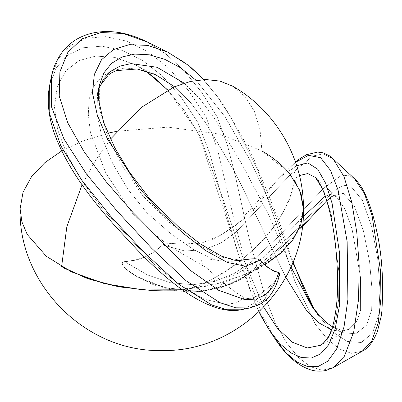 <?xml version="1.0" encoding="UTF-8"?>
<svg xmlns="http://www.w3.org/2000/svg" width="402" height="402" viewBox="0 0 402 402"><rect width="100%" height="100%" fill="white"/><g stroke="black" fill="none" stroke-linecap="round" stroke-linejoin="round"><path stroke-width="0.3" stroke-dasharray="2.01 1.51" d="M279.169 275.486L273.506 283.108L260.466 294.098C254.275 298.314 248.933 299.56 244.436 297.842C238.024 294.239 230.954 289.138 223.221 282.546L182.372 289.772L210.914 285.561M267.787 267.39L274.219 271.204M203.085 283.812C253.305 260.355 289.862 215.698 294.641 180.473L291.169 193.774L285.299 208.1L276.963 222.613L271.807 229.813L266.054 236.808L257.391 245.798L245.587 256.451L237.798 262.672L225.406 271.255L212.256 279.028L203.085 283.812L198.603 285.732L189.292 288.284L179.754 289.269L170.182 288.621L165.503 287.621C178.347 290.721 190.875 289.45 203.085 283.812L235.215 274.873L263.908 257.441L303.224 216.713L263.908 257.441L235.215 274.873L203.085 283.812M137.464 276.762C146.534 281.36 155.881 284.983 165.503 287.621L151.278 282.928L137.464 276.762L132.147 273.722L127.243 270.094L123.087 265.632L122.394 264.295L122.243 262.873L123.178 261.898L124.595 261.612C119.238 262.365 124.771 268.29 127.243 270.094L137.464 276.762L170.634 289.741L203.693 291.199L170.634 289.741L137.464 276.762M162.448 244.944C151.845 255.396 139.228 260.953 124.595 261.612L134.992 260.114L144.991 256.943L154.388 251.938L162.448 244.944L164.714 243.828L172.368 243.527L182.523 244.125L192.523 244.165L202.306 242.818L211.784 239.708L220.567 235.245L228.778 229.974L245.863 217.502L248.406 215.246L256.712 206.176L275.973 181.593L280.144 177.101L236.557 224.351L220.567 235.245L202.306 242.818L182.523 244.125L172.368 243.527L162.448 244.944L184.985 251.004L204.221 249.652L220.889 243.024L235.698 232.456L289.666 175.357L235.698 232.456L220.889 243.024L204.221 249.652L184.985 251.004L162.448 244.944M116.967 131.253L168.051 127.132L219.261 134.092L260.797 150.353L287.636 171.302L280.144 177.101L287.636 171.302L290.937 169.75L296.726 165.74L290.937 169.75L292.36 169.729L293.123 170.147L294.761 172.925L295.168 176.905L294.641 180.473M61.596 151.011L82.284 141.137L107.826 133.213M219.723 285.656L226.793 281.516L258.375 268.672L282.772 251.386L298.173 230.939L303.44 208.844L301.842 221.105L297.078 233.08L278.571 255.134L249.582 273.033L212.708 285.169M261.948 151.011L260.024 129.555L254.32 111.143L245.064 96.49L232.607 86.154M110.47 139.107L95.053 161.076L82.068 184.784M269.44 330.364L257.23 307.917L246.587 281.063L227.899 219.14L209.608 152.991L197.683 122.072L180.719 96.676L162.001 75.707L142.052 60.054L121.63 50.245L101.771 46.17L83.526 47.717L68.003 54.878L56.386 67.586L49.682 85.184L56.396 67.576L68.023 54.858L83.566 47.702L101.837 46.175L121.711 50.27L142.147 60.114L162.106 75.812L180.835 96.822L197.794 122.268L209.688 153.252L227.984 219.457L246.697 281.385L257.365 308.213L269.606 330.61M241.145 260.295L220.788 257.019L195.548 243.029L168.121 221.381L142.876 195.819L123.007 167.016L107.842 137.157L99.334 108.575L99.334 85.239L99.334 108.575L107.842 137.157L123.007 167.016L142.876 195.819L168.121 221.381L195.548 243.029L220.788 257.019L241.145 260.295L234.813 261.129L228.346 261.335L221.783 260.943L209.653 259.159L203.884 259.039L202.442 259.521L201.543 260.712L202.276 263.345L203.889 265.471L214.784 275.28L228.904 287.189L239.507 294.897L244.436 297.842L247.853 298.631L251.828 298.173L256.084 296.666L260.466 294.098L253.762 303.128L245.18 308.515L253.762 303.128L260.466 294.098L273.506 283.108L264.154 300.143L249.933 307.937L264.154 300.143L273.506 283.108L278.244 277.224L279.671 273.837M51.35 76.857L58.295 58.687L70.4 45.537L86.576 38.17L105.62 36.667L126.404 41.064L147.886 51.572L168.905 68.31L188.553 90.591L206.281 117.454L217.668 150.026L234.12 220.06L251.752 286.425L262.441 315.198L275.068 338.831L262.441 315.198L251.752 286.425L234.12 220.06L217.668 150.026L206.281 117.454L188.553 90.591L168.905 68.31L147.886 51.572L126.404 41.064L105.62 36.667L86.576 38.17L70.4 45.537L58.295 58.687L51.35 76.857M295.565 162.267L280.144 177.101L295.565 162.267M146.921 41.848L166.041 54.069L184.417 71.059L201.553 92.164L217.095 116.721L227.477 145.348L235.376 176.101L249.26 239.014L265.33 297.53L275.129 322.555L286.611 342.916L298.646 357.649L310.656 366.81L322.334 370.247L333.444 367.508L322.334 370.247L310.656 366.81L298.646 357.649L286.611 342.916L275.129 322.555L265.33 297.53L249.26 239.014L235.376 176.101L227.477 145.348L217.095 116.721L201.553 92.164L184.417 71.059L166.041 54.069L146.921 41.848M333.132 158.89L323.409 153.84L312.791 156.001L290.405 174.574L312.791 156.001L323.409 153.84L333.132 158.89M167.629 52.044L185 62.642L201.819 77.757L217.608 96.832L232.024 119.304L257.576 169.87L277.3 226.607L294.962 281.521L315.464 324.424L327.339 339.117L339.524 349.016L351.378 353.343L362.252 351.202L351.378 353.343L339.524 349.016L327.339 339.117L315.464 324.424L294.962 281.521L277.3 226.607L257.576 169.87L232.024 119.304L217.608 96.832L201.819 77.757L185 62.642L167.629 52.044M354.499 178.714L347.614 175.262L340.147 176.207L323.303 188.548L279.46 235.607L251.119 262.129L234.185 273.496L214.789 281.365L193.231 284.727L170.443 282.681L147.449 274.948L124.595 261.612L147.449 274.948L170.443 282.681L193.231 284.727L214.789 281.365L234.185 273.496L251.119 262.129L279.46 235.607L323.303 188.548L340.147 176.207L347.614 175.262L354.499 178.714M196.156 80.35L224.673 116.278L250.677 161.262L273.938 211.517L292.827 262.652L273.938 211.517L250.677 161.262L224.673 116.278L196.156 80.35M314.54 310.007L317.369 314.294L331.951 331.379L347.117 341.409L361.237 342.514L372.493 333.193L378.79 314.369L379.98 289.415L377.639 258.245L371.594 226.386L362.348 200.206L350.71 186.121L344.398 185.382L337.67 188.236L321.716 202.427L276.536 250.446L244.632 276.35L225.311 285.822L203.693 291.199L225.311 285.822L244.632 276.35L276.536 250.446L321.716 202.427L337.67 188.236L344.398 185.382L350.71 186.121L362.348 200.206L371.594 226.386L377.639 258.245L379.98 289.415L378.79 314.369L372.493 333.193L361.237 342.514L347.117 341.409L331.951 331.379L317.369 314.294L314.54 310.007M215.16 260.014L194.076 249.903L170.443 233.396L147.016 212.849L127.936 189.367L112.831 163.76L102.058 137.821L96.882 113.379L97.601 93.53L98.666 89.395L97.601 93.53L96.882 113.379L102.058 137.821L112.831 163.76L127.936 189.367L147.016 212.849L170.443 233.396L194.076 249.903L215.16 260.014M184.171 83.169L199.739 98.676L214.246 118.082L242.074 164.413L269.179 215.934L290.963 266.988L269.179 215.934L242.074 164.413L214.246 118.082L199.739 98.676L184.171 83.169M311.851 306.334L326.233 322.806L341.524 332.605L355.72 333.786L366.564 325.223L371.669 309.761L372.056 289.948L369.549 261.325L363.408 230.788L354.237 205.799L343.253 193.307L331.871 196.276L317.243 209.919L272.973 256.697L239.692 280.149L220.17 287.927L198.915 291.651L165.503 287.621L198.915 291.651L220.17 287.927L239.692 280.149L272.973 256.697L317.243 209.919L331.871 196.276L343.253 193.307L354.237 205.799L363.408 230.788L369.549 261.325L372.056 289.948L371.669 309.761L366.564 325.223L355.72 333.786L341.524 332.605L326.233 322.806L311.851 306.334L317.369 314.294L314.585 310.068M205.779 267.33L169.734 246.466L150.594 230.848L132.605 213.442L105.887 173.207L90.435 132.68L88.304 114.284L89.138 99.008L93.736 86.299L101.636 76.646L112.399 70.511L125.484 68.033L140.162 69.39L155.644 74.732L140.162 69.39L125.484 68.033L112.399 70.511L101.636 76.646L93.736 86.299L89.138 99.008L88.304 114.284L90.435 132.68L105.887 173.207L132.605 213.442L150.594 230.848L169.734 246.466L205.779 267.33M174.523 86.752L190.794 102.796L205.904 123.173L235.17 172.488L285.842 277.234L235.17 172.488L205.904 123.173L190.794 102.796L174.523 86.752M331.469 329.846L340.821 331.419L349.067 329.203L356.8 321.314L360.579 310.339L360.524 277.435L352.077 228.979L344.876 209.02L336.549 196.854L330.886 194.457L325.248 196.131L330.886 194.457L336.549 196.854L344.876 209.02L352.077 228.979L360.524 277.435L360.579 310.339L356.8 321.314L349.067 329.203L340.821 331.419L331.469 329.846M244.436 297.842L236.296 302.766L226.693 304.435L204.266 299.173L179.217 284.646L153.107 263.255L102.997 209.522L82.661 181.92L67.33 155.283L57.848 130.318L54.451 107.012L57.255 86.711L65.747 70.958L78.963 60.612L95.761 56.084L114.836 57.411L134.936 64.627L145.594 70.873L134.936 64.627L114.836 57.411L95.761 56.084L78.963 60.612L65.747 70.958L57.255 86.711L54.451 107.012L57.848 130.318L67.33 155.283L82.661 181.92L102.997 209.522L153.107 263.255L179.217 284.646L204.266 299.173L226.693 304.435L236.296 302.766L244.436 297.842M167.694 89.953L184.764 111.143L199.98 136.424L222.381 197.186L242.527 256.767L263.742 307.193L242.527 256.767L222.381 197.186L199.98 136.424L184.764 111.143L167.694 89.953M326.766 200.719L332.208 196.709L334.69 195.749L336.549 196.854L315.143 177.327L324.062 191.719L331.233 214.256L338.871 271.566L338.67 299.545L335.379 321.891L329.082 336.821L320.309 345.363L329.087 336.811L335.379 321.886L338.67 299.56L338.871 271.596L331.243 214.311L324.082 191.774L315.173 177.357M299.475 175.563L295.003 178.398L299.475 175.563M277.867 179.398L295.45 161.936M133.59 274.626C154.81 288.123 178.176 293.646 203.693 291.199L198.915 291.651L231.13 284.098L259.662 267.873L295.937 233.848L302.304 226.768M203.824 79.581L222.432 103.093L238.682 130.73L252.883 156.785L278.078 218.386L293.118 261.928M332.474 326.866L342.017 330.429L346.856 330.112L349.067 329.203L320.309 345.363M97.601 93.53L98.651 89.54M145.504 70.842L134.936 64.627L155.644 74.732M258.999 311.887L254.245 301.54L199.302 136.384L195.307 128.499L167.518 90.043"/><path stroke-width="0.6" d="M274.219 271.204L278.893 272.601L279.164 275.501M294.641 180.473L301.148 194.191L303.44 208.844L300.832 224.477L293.083 239.542L280.747 253.25L264.802 264.983L267.787 267.39M107.826 133.213L116.967 131.253M64.536 268.33L90.048 279.38L119.193 286.857L150.494 290.38L182.372 289.772L143.032 289.917L104.525 283.661L71.275 271.777L46.225 256.174L27.21 234.431L21.924 221.929L20.1 208.844L23.03 192.297L31.562 176.619L44.843 162.664L61.596 151.011M110.47 139.107L141.192 107.52L174.146 86.912L190.342 81.48L205.759 79.526L219.979 81.098L232.607 86.154C275.842 110.595 303.892 159.187 303.44 208.844L299.892 190.654L289.42 173.368L299.892 190.648L303.44 208.844C305.379 284.42 237.708 352.273 162.091 350.514C86.274 352.654 18.135 284.656 20.1 208.844M82.068 184.784L66.853 226.668L61.596 266.682L86.199 278.028L114.535 285.958L145.207 290.078L176.694 290.184M295.45 161.936L298.681 159.418L306.505 154.7L317.751 152.067L323.228 152.866L329.198 155.659L333.132 158.89L354.499 178.714C358.277 182.217 361.423 186.513 363.946 191.613C369.287 202.447 373.448 215.216 376.433 229.919C381.965 253.818 383.769 280.983 381.845 311.409L381.247 316.088L377.312 331.761C373.182 341.831 368.162 348.313 362.252 351.202L371.604 341.358L378.171 323.052L380.93 298.706L380.599 271.239L372.061 215.633L364.302 193.251L354.499 178.714L364.302 193.251L372.061 215.633L380.599 271.239L380.93 298.706L378.171 323.052L371.604 341.358L362.252 351.202L333.444 367.508L344.348 356.278L353.705 331.992L358.569 299.405L359.192 265.621L356.795 232.482L351.72 201.96L343.946 176.483L333.132 158.89L343.946 176.483L351.72 201.96L356.795 232.482L359.192 265.621L358.569 299.405L353.705 331.992L344.348 356.278L333.444 367.508L326.122 370.423C320.57 371.624 315.208 371.368 310.037 369.649C297.344 365.333 285.686 355.061 275.068 338.831L285.978 352.76L296.962 362.026L307.726 366.654L318.017 366.559L327.68 361.267L336.635 349.031L344.022 326.916L347.896 299.465L347.157 241.738L338.077 190.005L330.519 170.453L320.615 157.71L308.505 155.323L295.565 162.267L308.505 155.323L320.615 157.71L330.519 170.453L338.077 190.005L347.157 241.738L347.896 299.465L344.022 326.916L336.635 349.031L327.68 361.267L318.017 366.559L307.726 366.654L296.962 362.026L285.978 352.76L275.068 338.831L269.606 330.61L280.124 343.886L290.842 352.871L301.379 357.574L311.364 357.991L320.479 353.986L328.534 344.901L335.213 328.761L339.318 306.364L339.675 253.803L332.122 203.462L325.751 183.468L317.696 169.182L307.821 162.905L296.726 165.74L307.821 162.905L317.696 169.182L325.751 183.468L332.122 203.462L339.675 253.803L339.318 306.364L335.213 328.761L328.534 344.901L320.479 353.986L311.364 357.991L301.379 357.574L290.842 352.871L280.124 343.886L269.44 330.364M279.571 274.365C278.023 281.058 275.591 287.038 272.28 292.309C268.878 297.671 264.451 301.817 258.994 304.746L249.933 307.937L240.783 309.781C235.753 310.922 227.562 311.213 215.949 307.62C202.166 302.912 188.035 294.767 173.553 283.179C160.815 273.079 148.227 261.451 135.796 248.3L126.117 237.813C112.676 223.813 100.515 209.613 89.636 195.211C74.254 174.955 62.923 155.514 55.642 136.886C52.406 128.459 50.225 120.178 49.099 112.042C47.813 102.52 48.004 93.571 49.682 85.184L49.768 114.263L60.833 145.82L81.727 180.141L110.64 216.241L144.383 252.632L178.548 284.113L211.663 304.937L226.979 309.736L240.783 309.781L245.18 308.515L240.783 309.781L226.979 309.736L211.663 304.937L178.548 284.113L144.383 252.632L110.64 216.241L81.727 180.141L60.833 145.82L49.768 114.263L49.682 85.184L51.35 76.857L51.451 106.681L63.958 138.986L86.43 173.981L116.756 210.743L151.443 248.059L186.171 280.802L219.994 302.701L235.728 307.816L249.933 307.937L235.728 307.816L219.994 302.701L186.171 280.802L151.443 248.059L116.756 210.743L86.43 173.981L63.958 138.986L51.451 106.681L51.35 76.857C53.898 64.375 59.32 54.129 67.611 46.129C72.491 41.527 78.038 38.014 84.259 35.602C91.892 32.662 100.083 31.321 108.816 31.577C121.138 31.894 133.836 35.316 146.921 41.848L123.143 33.472L101.053 32.542L82.098 38.838L67.893 52.25L59.908 71.812L59.225 96.184L67.817 122.957L84.028 151.619L106.138 181.729L132.906 212.392L190.226 270.28L218.562 290.254L244.717 299.601L256.169 299.083L265.948 294.525L273.621 285.706L278.893 272.601L273.621 285.706L265.948 294.525L256.169 299.083L244.717 299.601L218.562 290.254L190.226 270.28L132.906 212.392L106.138 181.729L84.028 151.619L67.817 122.957L59.225 96.184L59.908 71.812L67.893 52.25L82.098 38.838L101.053 32.542L123.143 33.472L146.921 41.848L167.629 52.044L147.635 45.391L129.173 44.662L113.424 49.557L101.525 59.737L94.324 74.496L92.455 92.822L97.269 115.012L107.585 139.293L139.816 188.754L160.247 211.899L182.99 233.19L205.99 250.783L227.391 262.461L245.682 266.27L259.863 260.154L245.682 266.27L227.391 262.461L205.99 250.783L182.99 233.19L160.247 211.899L139.816 188.754L107.585 139.293L97.269 115.012L92.455 92.822L94.324 74.496L101.525 59.737L113.424 49.557L129.173 44.662L147.635 45.391L167.629 52.044L189.417 65.998L203.824 79.581M279.591 274.29L279.49 272.918L272.194 270.219L264.802 264.983L259.863 260.154L258.094 259.144L255.979 258.777L251.315 258.858L241.29 260.27M290.405 174.574L289.666 175.357L290.405 174.574M241.316 260.265L237.456 260.506L233.999 260.139L221.356 256.089L200.035 243.718L178.016 226.442L149.655 198.754L129.459 172.076L114.801 147.79L103.681 122.469L98.505 99.405L98.47 91.55L99.334 85.239L103.837 72.948L111.5 63.37L121.962 57.004L134.755 54.079L149.253 54.793L164.795 59.33L180.664 67.827L196.156 80.35L180.664 67.827L164.795 59.33L149.253 54.793L134.755 54.079L121.962 57.004L111.5 63.37L103.837 72.948L99.334 85.239L97.601 93.53M292.827 262.652L314.54 310.007L292.827 262.652M98.666 89.395L103.435 79.229L110.615 71.37L119.947 66.124L131.092 63.596L156.981 67.26L184.171 83.169L156.981 67.26L131.092 63.596L119.947 66.124L110.615 71.37L103.435 79.229L98.666 89.395M290.963 266.988L311.851 306.334L290.963 266.988M155.644 74.732L174.523 86.752L155.644 74.732L137.107 68.973L116.284 70.636L111.731 72.727L108.364 74.993L100.083 85.817L98.651 89.54M285.842 277.234L306.992 311.264L319.037 322.912L331.469 329.846L319.037 322.912L306.992 311.264L285.842 277.234M325.248 196.131L303.224 216.713L325.248 196.131M145.594 70.873L167.694 89.953L145.594 70.873M263.742 307.193L277.536 328.469L292.49 342.283L307.223 347.961L320.324 345.358L307.223 347.961L292.49 342.283L277.536 328.469L263.742 307.193M315.173 177.357L307.741 173.548L299.475 175.563L307.741 173.548L315.153 177.337C318.163 180.428 320.962 185.191 323.55 191.628C331.836 213.703 336.489 241.481 337.509 274.968C338.208 291.37 336.906 307.314 333.61 322.806C332.052 328.771 330.298 333.394 328.339 336.685C325.479 341.313 322.801 344.207 320.309 345.363M261.948 151.011C272.777 157.177 281.938 164.629 289.42 173.368M314.585 310.068L311.475 304.741L304.108 289.802L293.118 261.928M302.304 226.768L326.766 200.719M311.851 306.334L319.731 316.193L326.509 322.645L332.474 326.866M269.606 330.61L262.114 317.982L258.999 311.887M167.518 90.043L157.247 79.988L145.504 70.842"/></g></svg>
